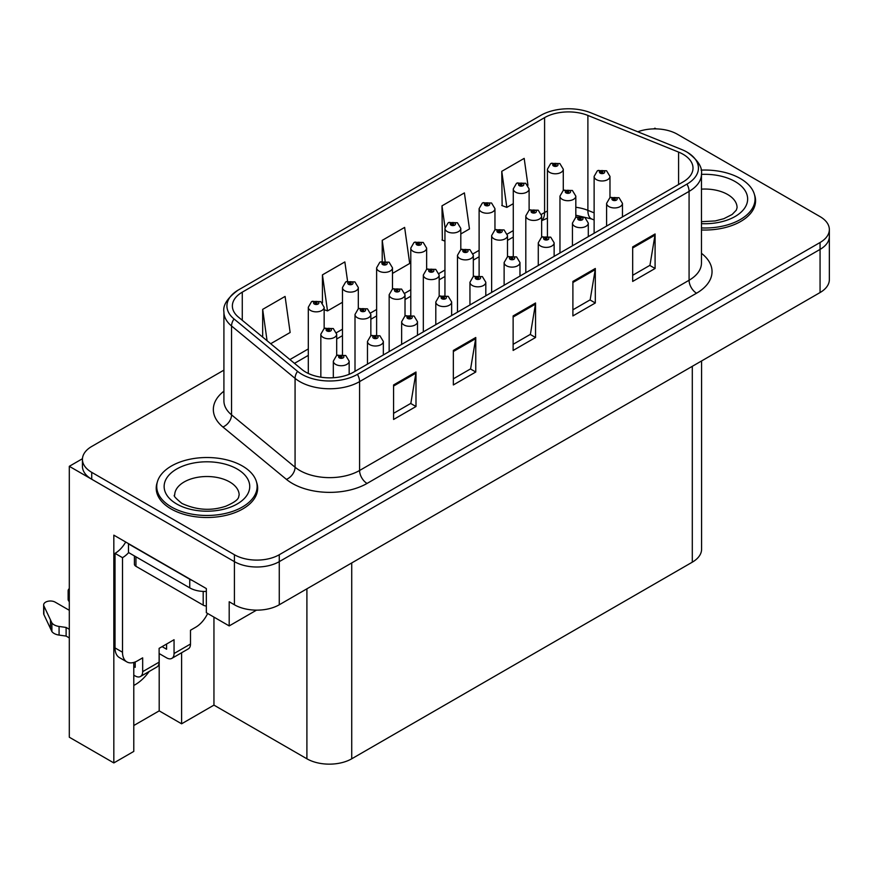 <?xml version="1.0" encoding="UTF-8"?>
<svg xmlns="http://www.w3.org/2000/svg" width="873" height="873" viewBox="0 0 873 873"><rect width="100%" height="100%" fill="white"/><g stroke="black" fill="none" stroke-linecap="round" stroke-linejoin="round"><path stroke-width="1.31" d="M133.787 685.436A33.818 19.522 120 0 0 135.271 684.628A33.818 19.522 120 0 0 149.174 671.468M133.787 662.454L133.787 751.413L113.828 762.926L113.828 535.16L206.334 588.566L206.334 612.715L229.195 625.919L229.195 601.759L234.422 604.782A31.701 18.3 0 0 0 279.262 604.782L820.063 292.553A31.701 18.3 0 0 0 829.35 279.611L829.35 236.474A31.701 18.3 0 0 1 820.063 249.405A31.701 18.3 0 0 0 829.35 236.474L829.35 229.566A31.701 18.3 0 0 0 820.063 216.624L677.35 134.235A31.701 18.3 0 0 0 637.792 131.779M256.531 610.14L229.195 625.919M656.136 128.888L654.936 128.189L653.746 128.888M223.914 370.141L91.72 446.463A31.701 18.3 0 0 0 82.433 459.405A31.701 18.3 0 0 0 91.72 472.348L234.422 554.737A31.701 18.3 0 0 0 279.262 554.737L279.262 561.645L820.063 249.405L279.262 561.645A31.701 18.3 0 0 1 234.422 561.645A31.701 18.3 0 0 0 279.262 561.645L279.262 604.782M113.828 762.926L69.305 737.216L69.305 466.313L234.422 561.645L91.72 479.244A31.701 18.3 0 0 1 82.433 466.313L82.433 459.405M82.455 458.718L69.305 466.313M701.586 360.953L701.586 549.226A31.701 18.3 180 0 1 692.3 562.168L351.732 758.79A31.701 18.3 180 0 1 306.903 758.79L213.95 705.122L213.95 617.124M213.95 705.122L181.606 723.804L181.606 652.742M133.787 725.528L159.192 710.862L181.606 723.804M159.192 710.862L159.192 653.571M157.293 482.212A50.721 29.278 0 0 0 156.212 488.225A50.721 29.278 0 0 0 171.064 508.926A50.721 29.278 0 0 0 226.336 515.277A50.721 29.278 0 0 0 257.655 488.225A50.721 29.278 0 0 0 256.575 482.212M156.736 490.91A50.721 29.278 0 0 0 156.562 491.674M683.112 154.292A33.818 19.522 180 0 1 693.009 168.096A33.818 19.522 180 0 1 683.112 181.9L353.598 372.138A33.818 19.522 180 0 1 301.993 369.53L238.482 317.161A33.818 19.522 180 0 1 232.371 305.965A33.818 19.522 180 0 1 242.268 292.16L544.588 117.626A33.818 19.522 180 0 1 587.889 115.432L678.594 152.098A33.818 19.522 180 0 1 683.112 154.292M686.953 152.077A39.241 22.654 0 0 0 681.704 149.534L590.999 112.868A39.241 22.654 0 0 0 540.736 115.4L238.427 289.945A39.241 22.654 0 0 0 237.893 290.262A39.241 22.654 0 0 0 234.029 318.961L297.54 371.331A39.241 22.654 0 0 0 357.439 374.353L686.953 184.116A39.241 22.654 0 0 0 687.488 152.393A39.241 22.654 0 0 0 686.953 152.077M393.581 384.949L393.581 419.466L415.995 406.523L415.995 372.007L393.581 384.949M393.581 413.333L410.845 403.37L415.897 373.153A8.457 4.878 -120 0 0 415.995 372.007M410.692 403.457L415.995 406.523M453.349 350.444L453.349 384.949L475.763 372.007L475.763 337.502L453.349 350.444M453.349 378.827L470.612 368.864L475.676 338.648A8.457 4.878 -120 0 0 475.763 337.502M470.46 368.952L475.763 372.007M632.674 246.906L632.674 281.422L655.088 268.48L655.088 233.964L632.674 246.906M632.674 275.301L649.938 265.327L655.001 235.11A8.457 4.878 -120 0 0 655.088 233.964M649.785 265.414L655.088 268.48M572.895 281.422L572.895 315.928L595.31 302.986L595.31 268.48L572.895 281.422M572.895 309.806L590.159 299.843L595.222 269.626A8.457 4.878 -120 0 0 595.31 268.48M590.006 299.93L595.31 302.986M513.128 315.928L513.128 350.444L535.542 337.502L535.542 302.986L513.128 315.928M513.128 344.311L530.391 334.348L535.444 304.131A8.457 4.878 -120 0 0 535.542 302.986M530.238 334.435L535.542 337.502M701.466 229.97A50.721 29.278 0 0 0 755.571 200.746A50.721 29.278 0 0 0 754.49 194.734M279.262 554.737L820.063 242.508A31.701 18.3 0 0 0 829.35 229.566M270.695 343.722L290.142 332.493L285.089 296.427L262.675 309.369L262.675 337.109M460.802 233.964L469.467 228.955L464.403 192.9L441.989 205.842L442.349 240.14M527.958 185.316L524.182 158.384L501.768 171.326L502.128 205.635M347.563 281.161L344.857 261.922L322.443 274.864L322.443 302.964M392.479 273.413L409.699 263.471L404.636 227.406L382.221 240.348L382.221 261.3M382.221 240.348L385.124 261.027M444.946 241.112L441.989 240.01M441.989 205.842L445.023 227.417M501.768 171.326L506.831 207.392L513.269 203.671M529.114 194.515L529.114 193.566M506.831 207.392L501.768 205.493M322.443 274.864L327.506 310.919L342.467 302.287M327.506 310.919L324.156 309.664M262.675 309.369L267.073 340.732M257.295 491.674A50.721 29.278 0 0 0 257.12 490.91M755.221 204.206A50.721 29.278 0 0 0 755.047 203.442M563.281 190.543L563.281 169.209A7.922 4.572 180 0 1 558.393 173.432A7.922 4.572 180 0 1 549.75 172.439A7.922 4.572 180 0 1 547.426 169.209L550.59 163.709A5.282 3.176 57.8 0 1 553.406 163.862A2.641 1.528 0 0 0 553.482 165.968A2.641 1.528 0 0 0 557.225 165.968A2.641 1.528 0 0 0 557.225 163.818A2.641 1.528 0 0 0 553.569 163.764L554.639 164.44A1.059 0.611 180 0 1 555.763 165.455A1.059 0.611 180 0 1 554.606 165.324L554.639 164.44M553.569 163.764A5.282 2.914 -117.9 0 0 551.103 163.415A5.282 2.914 -117.9 0 0 550.863 163.567M554.573 165.303L553.406 163.862M554.606 165.324A1.059 0.611 180 0 1 554.573 164.484M609.976 197.756L609.976 176.411A7.922 4.572 180 0 1 605.087 180.635A7.922 4.572 180 0 1 596.445 179.642A7.922 4.572 180 0 1 594.131 176.411L597.285 170.912A5.282 3.176 57.8 0 1 600.111 171.064A2.641 1.528 0 0 0 600.188 173.17A2.641 1.528 0 0 0 603.92 173.17A2.641 1.528 0 0 0 603.92 171.021A2.641 1.528 0 0 0 600.264 170.977L601.344 171.643A1.059 0.611 180 0 1 602.457 172.658A1.059 0.611 180 0 1 601.311 172.527L601.344 171.643M600.264 170.977A5.282 2.914 -117.9 0 0 597.798 170.617A5.282 2.914 -117.9 0 0 597.569 170.77M601.279 172.505L600.111 171.064M601.311 172.527A1.059 0.611 180 0 1 601.279 171.686M622.46 216.919L622.46 203.376A7.922 4.572 180 0 1 617.56 207.599A7.922 4.572 180 0 1 608.928 206.606A7.922 4.572 180 0 1 606.604 203.376L609.769 197.876A5.282 3.176 57.8 0 1 612.584 198.029A2.641 1.528 0 0 0 612.66 200.135A2.641 1.528 0 0 0 616.403 200.135A2.641 1.528 0 0 0 616.403 197.975A2.641 1.528 0 0 0 612.748 197.931L613.817 198.608A1.059 0.611 180 0 1 614.941 199.622A1.059 0.611 180 0 1 613.784 199.491L612.584 198.029M613.817 199.513L613.817 198.608M612.748 197.931A5.282 2.914 -117.9 0 0 610.282 197.582A5.282 2.914 -117.9 0 0 610.041 197.724M613.784 199.491A1.059 0.611 180 0 1 613.752 198.651M529.114 210.273L529.114 188.928A7.922 4.572 180 0 1 524.226 193.151A7.922 4.572 180 0 1 515.594 192.169A7.922 4.572 180 0 1 513.269 188.928L516.434 183.428A5.282 3.176 57.8 0 1 519.249 183.581A2.641 1.528 0 0 0 519.326 185.698A2.641 1.528 0 0 0 523.058 185.698A2.641 1.528 0 0 0 523.058 183.537A2.641 1.528 0 0 0 519.413 183.494L520.483 184.17A1.059 0.611 180 0 1 521.596 185.174A1.059 0.611 180 0 1 520.417 184.203L519.249 183.581M520.483 185.065L520.483 184.17M519.413 183.494A5.282 2.914 -117.9 0 0 516.936 183.134A5.282 2.914 -117.9 0 0 516.707 183.286M520.417 185.032L520.417 184.203M494.958 229.992L494.958 208.647A7.922 4.572 180 0 1 490.069 212.881A7.922 4.572 180 0 1 481.427 211.888A7.922 4.572 180 0 1 479.113 208.647L482.267 203.147A5.282 3.176 57.8 0 1 485.082 203.311A2.641 1.528 0 0 0 485.17 205.417A2.641 1.528 0 0 0 488.902 205.417A2.641 1.528 0 0 0 488.902 203.256A2.641 1.528 0 0 0 485.246 203.213L486.316 203.889A1.059 0.611 180 0 1 487.44 204.904A1.059 0.611 180 0 1 486.283 204.773L485.082 203.311M486.316 204.784L486.316 203.889M485.246 203.213A5.282 2.914 -117.9 0 0 482.78 202.852A5.282 2.914 -117.9 0 0 482.54 203.005M486.283 204.773A1.059 0.611 180 0 1 486.25 203.922M460.802 249.711L460.802 228.377A7.922 4.572 180 0 1 455.902 232.6A7.922 4.572 180 0 1 447.271 231.607A7.922 4.572 180 0 1 444.946 228.377L448.111 222.877A5.282 3.176 57.8 0 1 450.926 223.03A2.641 1.528 0 0 0 451.003 225.136A2.641 1.528 0 0 0 454.735 225.136A2.641 1.528 0 0 0 454.735 222.986A2.641 1.528 0 0 0 451.09 222.931L452.159 223.608A1.059 0.611 180 0 1 453.273 224.623A1.059 0.611 180 0 1 452.127 224.492L450.926 223.03M452.159 224.514L452.159 223.608M451.09 222.931A5.282 2.914 -117.9 0 0 448.613 222.582A5.282 2.914 -117.9 0 0 448.384 222.735M452.127 224.492A1.059 0.611 180 0 1 452.094 223.652M426.635 269.441L426.635 248.096A7.922 4.572 180 0 1 421.746 252.33A7.922 4.572 180 0 1 413.104 251.337A7.922 4.572 180 0 1 410.79 248.096L413.944 242.596A5.282 3.176 57.8 0 1 416.759 242.749A2.641 1.528 0 0 0 416.847 244.866A2.641 1.528 0 0 0 420.579 244.866A2.641 1.528 0 0 0 420.579 242.705A2.641 1.528 0 0 0 416.923 242.661L417.992 243.338A1.059 0.611 180 0 1 419.116 244.353A1.059 0.611 180 0 1 417.96 244.211L416.759 242.749M417.992 244.233L417.992 243.338M416.923 242.661A5.282 2.914 -117.9 0 0 414.457 242.301A5.282 2.914 -117.9 0 0 414.228 242.454M417.96 244.211A1.059 0.611 180 0 1 417.927 243.371M575.82 217.475L575.82 196.13A7.922 4.572 180 0 1 570.92 200.364A7.922 4.572 180 0 1 562.288 199.371A7.922 4.572 180 0 1 559.964 196.13L563.129 190.63A5.282 3.176 57.8 0 1 565.944 190.794A2.641 1.528 0 0 0 566.02 192.9A2.641 1.528 0 0 0 569.763 192.9A2.641 1.528 0 0 0 569.763 190.74A2.641 1.528 0 0 0 566.108 190.696L567.177 191.373A1.059 0.611 180 0 1 568.301 192.387A1.059 0.611 180 0 1 567.112 191.405L565.944 190.794M567.177 192.267L567.177 191.373M566.108 190.696A5.282 2.914 -117.9 0 0 563.642 190.336A5.282 2.914 -117.9 0 0 563.401 190.489M567.112 192.235L567.112 191.405M541.653 237.205L541.653 215.86A7.922 4.572 180 0 1 536.764 220.083A7.922 4.572 180 0 1 528.132 219.09A7.922 4.572 180 0 1 525.808 215.86L528.973 210.36A5.282 3.176 57.8 0 1 531.788 210.513A2.641 1.528 0 0 0 531.864 212.619A2.641 1.528 0 0 0 535.596 212.619A2.641 1.528 0 0 0 535.596 210.458A2.641 1.528 0 0 0 531.952 210.415L533.021 211.091A1.059 0.611 180 0 1 534.134 212.106A1.059 0.611 180 0 1 532.988 211.975L531.788 210.513M533.021 211.997L533.021 211.091M531.952 210.415A5.282 2.914 -117.9 0 0 529.475 210.066A5.282 2.914 -117.9 0 0 529.245 210.207M532.988 211.975A1.059 0.611 180 0 1 532.956 211.135M507.497 256.924L507.497 235.579A7.922 4.572 180 0 1 502.608 239.802A7.922 4.572 180 0 1 493.965 238.809A7.922 4.572 180 0 1 491.641 235.579L494.805 230.079A5.282 3.176 57.8 0 1 497.621 230.232A2.641 1.528 0 0 0 497.697 232.338A2.641 1.528 0 0 0 501.44 232.338A2.641 1.528 0 0 0 501.44 230.188A2.641 1.528 0 0 0 497.785 230.145L498.854 230.81A1.059 0.611 180 0 1 499.978 231.825A1.059 0.611 180 0 1 498.821 231.694L497.621 230.232M498.854 231.716L498.854 230.81M497.785 230.145A5.282 2.914 -117.9 0 0 495.318 229.785A5.282 2.914 -117.9 0 0 495.078 229.937M498.821 231.694A1.059 0.611 180 0 1 498.789 230.854M473.33 276.643L473.33 255.298A7.922 4.572 180 0 1 468.441 259.532A7.922 4.572 180 0 1 459.809 258.539A7.922 4.572 180 0 1 457.485 255.298L460.649 249.798A5.282 3.176 57.8 0 1 463.465 249.962A2.641 1.528 0 0 0 463.541 252.068A2.641 1.528 0 0 0 467.273 252.068A2.641 1.528 0 0 0 467.273 249.907A2.641 1.528 0 0 0 463.628 249.864L464.698 250.54A1.059 0.611 180 0 1 465.811 251.555A1.059 0.611 180 0 1 464.665 251.424L463.465 249.962M464.698 251.435L464.698 250.54M463.628 249.864A5.282 2.914 -117.9 0 0 461.151 249.503A5.282 2.914 -117.9 0 0 460.922 249.656M464.665 251.424A1.059 0.611 180 0 1 464.632 250.573M588.293 236.638L588.293 223.095A7.922 4.572 180 0 1 583.404 227.318A7.922 4.572 180 0 1 574.761 226.325A7.922 4.572 180 0 1 572.448 223.095L575.602 217.595A5.282 3.176 57.8 0 1 578.428 217.748A2.641 1.528 0 0 0 578.504 219.854A2.641 1.528 0 0 0 582.236 219.854A2.641 1.528 0 0 0 582.236 217.704A2.641 1.528 0 0 0 578.581 217.661L579.661 218.326A1.059 0.611 180 0 1 580.774 219.341A1.059 0.611 180 0 1 579.596 218.37L578.428 217.748M579.661 219.232L579.661 218.326M578.581 217.661A5.282 2.914 -117.9 0 0 576.115 217.301A5.282 2.914 -117.9 0 0 575.885 217.453M579.596 219.188L579.596 218.37M554.137 256.356L554.137 242.814A7.922 4.572 180 0 1 549.237 247.048A7.922 4.572 180 0 1 540.605 246.055A7.922 4.572 180 0 1 538.281 242.814L541.446 237.314A5.282 3.176 57.8 0 1 544.261 237.478A2.641 1.528 0 0 0 544.337 239.584A2.641 1.528 0 0 0 548.08 239.584A2.641 1.528 0 0 0 548.08 237.423A2.641 1.528 0 0 0 544.425 237.38L545.494 238.056A1.059 0.611 180 0 1 546.618 239.071A1.059 0.611 180 0 1 545.429 238.089L544.261 237.478M545.494 238.951L545.494 238.056M544.425 237.38A5.282 2.914 -117.9 0 0 541.958 237.019A5.282 2.914 -117.9 0 0 541.718 237.172M545.429 238.918L545.429 238.089M519.97 276.086L519.97 262.544A7.922 4.572 180 0 1 515.081 266.767A7.922 4.572 180 0 1 506.449 265.774A7.922 4.572 180 0 1 504.125 262.544L507.289 257.044A5.282 3.176 57.8 0 1 510.105 257.197A2.641 1.528 0 0 0 510.181 259.303A2.641 1.528 0 0 0 513.913 259.303A2.641 1.528 0 0 0 513.913 257.153A2.641 1.528 0 0 0 510.269 257.099L511.338 257.775A1.059 0.611 180 0 1 512.451 258.79A1.059 0.611 180 0 1 511.272 257.819L510.105 257.197M511.338 258.681L511.338 257.775M510.269 257.099A5.282 2.914 -117.9 0 0 507.791 256.749A5.282 2.914 -117.9 0 0 507.562 256.891M511.272 258.637L511.272 257.819M485.814 295.805L485.814 282.263A7.922 4.572 180 0 1 480.925 286.486A7.922 4.572 180 0 1 472.282 285.493A7.922 4.572 180 0 1 469.958 282.263L473.122 276.763A5.282 3.176 57.8 0 1 475.938 276.916A2.641 1.528 0 0 0 476.025 279.033A2.641 1.528 0 0 0 479.757 279.033A2.641 1.528 0 0 0 479.757 276.872A2.641 1.528 0 0 0 476.101 276.828L477.171 277.494A1.059 0.611 180 0 1 478.295 278.509A1.059 0.611 180 0 1 477.138 278.378L477.171 277.494M476.101 276.828A5.282 2.914 -117.9 0 0 473.635 276.468A5.282 2.914 -117.9 0 0 473.395 276.621M477.105 278.356L475.938 276.916M477.138 278.378A1.059 0.611 180 0 1 477.105 277.538M701.466 227.94A50.187 28.973 0 0 0 755.047 199.022A50.187 28.973 0 0 0 740.337 178.539A50.187 28.973 0 0 0 701.084 170.126M207.643 613.479A21.138 12.2 -60 0 1 195.727 627.218L190.489 630.241L190.489 644.034L174.054 653.528A10.563 6.1 60 0 1 171.872 658.362A10.563 6.1 60 0 1 166.579 657.838L159.115 653.528M174.054 653.528L174.054 639.723L159.115 648.355L159.115 662.16L142.67 671.643L142.67 657.849L137.443 660.861A21.138 12.2 -60 0 1 126.88 661.909A21.138 12.2 -60 0 1 122.504 652.24L122.504 557.672L115.029 553.362A21.138 12.2 120 0 0 125.712 542.013M162.105 646.631L166.579 649.217L166.579 644.045M192.551 580.6A21.138 12.2 180 0 1 189.747 579.246L128.473 543.868A21.138 12.2 0 0 0 128.713 543.748M128.473 543.868L128.473 552.5L189.747 587.867A21.138 12.2 0 0 0 206.334 591.414M126.88 661.909L119.405 657.598A21.138 12.2 -60 0 1 115.029 647.919L115.029 553.362M128.647 552.598A21.138 12.2 -60 0 1 122.504 557.672M133.787 666.514L135.206 667.332L135.206 661.963M69.305 637.912L66.119 636.079L66.119 627.447L69.305 629.28M142.67 671.643A10.563 6.1 60 0 1 140.488 676.488A10.563 6.1 60 0 1 135.206 675.964L133.787 675.145M69.305 610.303L55.163 602.141A6.744 3.896 180 0 0 47.819 601.301A6.744 3.896 180 0 0 43.65 604.902A6.744 3.896 180 0 0 43.879 605.906L51.889 622.918A10.563 6.1 0 0 0 59.08 626.454L66.119 627.447M66.119 636.079L59.08 635.086L59.08 626.454M51.889 622.918L51.889 631.55L43.879 614.537A6.744 3.896 0 0 1 43.65 613.523L43.65 604.902M51.889 631.55A10.563 6.1 0 0 0 59.08 635.086M140.488 676.488L156.922 666.994A10.563 6.1 -120 0 0 159.115 662.16M50.47 620.103L50.47 628.735M171.872 658.362L188.306 648.879A10.563 6.1 -120 0 0 190.489 644.034M69.305 592.953A6.744 3.896 180 0 1 68.138 590.759A6.744 3.896 180 0 1 69.305 588.577M68.138 590.759L68.138 599.391A6.744 3.896 0 0 0 69.305 601.584M171.435 506.984A50.187 28.973 0 0 0 226.14 513.269A50.187 28.973 0 0 0 257.12 486.501A50.187 28.973 0 0 0 242.421 466.007A50.187 28.973 0 0 0 187.728 459.722A50.187 28.973 0 0 0 156.736 486.501A50.187 28.973 0 0 0 171.435 506.984M206.334 606.004A5.282 3.055 180 0 1 203.191 605.131L135.948 566.304A5.282 3.055 180 0 1 134.398 564.144L134.398 555.915M392.479 289.159L392.479 267.825A7.922 4.572 180 0 1 387.579 272.049A7.922 4.572 180 0 1 378.947 271.056A7.922 4.572 180 0 1 376.623 267.825L379.788 262.315A5.282 3.176 57.8 0 1 382.603 262.478A2.641 1.528 0 0 0 382.68 264.584A2.641 1.528 0 0 0 386.423 264.584A2.641 1.528 0 0 0 386.423 262.424A2.641 1.528 0 0 0 382.767 262.38L383.836 263.057A1.059 0.611 180 0 1 384.949 264.072A1.059 0.611 180 0 1 383.804 263.941L382.603 262.478M383.836 263.952L383.836 263.057M382.767 262.38A5.282 2.914 -117.9 0 0 380.29 262.031A5.282 2.914 -117.9 0 0 380.061 262.173M383.804 263.941A1.059 0.611 180 0 1 383.771 263.089M358.312 308.878L358.312 287.544A7.922 4.572 180 0 1 353.423 291.768A7.922 4.572 180 0 1 344.78 290.774A7.922 4.572 180 0 1 342.467 287.544L345.621 282.044A5.282 3.176 57.8 0 1 348.436 282.197A2.641 1.528 0 0 0 348.523 284.303A2.641 1.528 0 0 0 352.256 284.303A2.641 1.528 0 0 0 352.256 282.154A2.641 1.528 0 0 0 348.6 282.11L349.68 282.776A1.059 0.611 180 0 1 350.793 283.79A1.059 0.611 180 0 1 349.615 282.819L348.436 282.197M349.68 283.681L349.68 282.776M348.6 282.11A5.282 2.914 -117.9 0 0 346.134 281.75A5.282 2.914 -117.9 0 0 345.904 281.903M349.615 283.638L349.615 282.819M324.156 328.608L324.156 307.263A7.922 4.572 180 0 1 319.256 311.497A7.922 4.572 180 0 1 310.624 310.504A7.922 4.572 180 0 1 308.3 307.263L311.465 301.763A5.282 3.176 57.8 0 1 314.28 301.916A2.641 1.528 0 0 0 314.356 304.033A2.641 1.528 0 0 0 318.099 304.033A2.641 1.528 0 0 0 318.099 301.872A2.641 1.528 0 0 0 314.444 301.829L315.513 302.505A1.059 0.611 180 0 1 316.637 303.52A1.059 0.611 180 0 1 315.448 302.538L314.28 301.916M315.513 303.4L315.513 302.505M314.444 301.829A5.282 2.914 -117.9 0 0 311.977 301.469A5.282 2.914 -117.9 0 0 311.737 301.621M315.448 303.368L315.448 302.538M439.174 296.373L439.174 275.028A7.922 4.572 180 0 1 434.285 279.251A7.922 4.572 180 0 1 425.642 278.258A7.922 4.572 180 0 1 423.329 275.028L426.482 269.528A5.282 3.176 57.8 0 1 429.298 269.681A2.641 1.528 0 0 0 429.385 271.787A2.641 1.528 0 0 0 433.117 271.787A2.641 1.528 0 0 0 433.117 269.637A2.641 1.528 0 0 0 429.461 269.582L430.531 270.259A1.059 0.611 180 0 1 431.655 271.274A1.059 0.611 180 0 1 430.465 270.303L429.298 269.681M430.531 271.165L430.531 270.259M429.461 269.582A5.282 2.914 -117.9 0 0 426.995 269.233A5.282 2.914 -117.9 0 0 426.755 269.375M430.465 271.121L430.465 270.303M405.017 316.091L405.017 294.747A7.922 4.572 180 0 1 400.118 298.97A7.922 4.572 180 0 1 391.486 297.988A7.922 4.572 180 0 1 389.162 294.747L392.326 289.247A5.282 3.176 57.8 0 1 395.142 289.399A2.641 1.528 0 0 0 395.218 291.517A2.641 1.528 0 0 0 398.961 291.517A2.641 1.528 0 0 0 398.961 289.356A2.641 1.528 0 0 0 395.305 289.312L396.375 289.978A1.059 0.611 180 0 1 397.488 290.993A1.059 0.611 180 0 1 396.309 290.022L395.142 289.399M396.375 290.884L396.375 289.978M395.305 289.312A5.282 2.914 -117.9 0 0 392.828 288.952A5.282 2.914 -117.9 0 0 392.599 289.105M396.309 290.84L396.309 290.022M370.85 335.81L370.85 314.466A7.922 4.572 180 0 1 365.962 318.7A7.922 4.572 180 0 1 357.319 317.707A7.922 4.572 180 0 1 355.005 314.466L358.159 308.966A5.282 3.176 57.8 0 1 360.975 309.129A2.641 1.528 0 0 0 361.062 311.235A2.641 1.528 0 0 0 364.794 311.235A2.641 1.528 0 0 0 364.794 309.075A2.641 1.528 0 0 0 361.138 309.031L362.208 309.708A1.059 0.611 180 0 1 363.332 310.723A1.059 0.611 180 0 1 362.153 309.74L360.975 309.129M362.208 310.602L362.208 309.708M361.138 309.031A5.282 2.914 -117.9 0 0 358.672 308.671A5.282 2.914 -117.9 0 0 358.443 308.824M362.153 310.57L362.153 309.74M336.694 355.54L336.694 334.195A7.922 4.572 180 0 1 331.795 338.418A7.922 4.572 180 0 1 323.163 337.425A7.922 4.572 180 0 1 320.838 334.195L324.003 328.695A5.282 3.176 57.8 0 1 326.818 328.848A2.641 1.528 0 0 0 326.895 330.954A2.641 1.528 0 0 0 330.638 330.954A2.641 1.528 0 0 0 330.638 328.805A2.641 1.528 0 0 0 326.982 328.75L328.052 329.427A1.059 0.611 180 0 1 329.176 330.441A1.059 0.611 180 0 1 328.019 330.31L328.052 329.427M326.982 328.75A5.282 2.914 -117.9 0 0 324.505 328.401A5.282 2.914 -117.9 0 0 324.276 328.543M327.986 330.289L326.818 328.848M328.019 330.31A1.059 0.611 180 0 1 327.986 329.47M451.647 315.524L451.647 301.982A7.922 4.572 180 0 1 446.758 306.216A7.922 4.572 180 0 1 438.126 305.223A7.922 4.572 180 0 1 435.802 301.982L438.966 296.482A5.282 3.176 57.8 0 1 441.782 296.645A2.641 1.528 0 0 0 441.858 298.752A2.641 1.528 0 0 0 445.59 298.752A2.641 1.528 0 0 0 445.59 296.591A2.641 1.528 0 0 0 441.945 296.547L443.015 297.224A1.059 0.611 180 0 1 444.128 298.239A1.059 0.611 180 0 1 442.982 298.108L443.015 297.224M441.945 296.547A5.282 2.914 -117.9 0 0 439.468 296.187A5.282 2.914 -117.9 0 0 439.239 296.34M442.949 298.086L441.782 296.645M442.982 298.108A1.059 0.611 180 0 1 442.949 297.257M417.49 335.254L417.49 321.711A7.922 4.572 180 0 1 412.602 325.935A7.922 4.572 180 0 1 403.959 324.942A7.922 4.572 180 0 1 401.645 321.711L404.799 316.212A5.282 3.176 57.8 0 1 407.615 316.364A2.641 1.528 0 0 0 407.702 318.47A2.641 1.528 0 0 0 411.434 318.47A2.641 1.528 0 0 0 411.434 316.321A2.641 1.528 0 0 0 407.778 316.266L408.848 316.943A1.059 0.611 180 0 1 409.972 317.958A1.059 0.611 180 0 1 408.815 317.827L408.848 316.943M407.778 316.266A5.282 2.914 -117.9 0 0 405.312 315.917A5.282 2.914 -117.9 0 0 405.072 316.059M408.782 317.805L407.615 316.364M408.815 317.827A1.059 0.611 180 0 1 408.782 316.986M383.334 354.973L383.334 341.43A7.922 4.572 180 0 1 378.435 345.653A7.922 4.572 180 0 1 369.803 344.671A7.922 4.572 180 0 1 367.478 341.43L370.643 335.93A5.282 3.176 57.8 0 1 373.458 336.083A2.641 1.528 0 0 0 373.535 338.2A2.641 1.528 0 0 0 377.278 338.2A2.641 1.528 0 0 0 377.278 336.04A2.641 1.528 0 0 0 373.622 335.996L374.692 336.672A1.059 0.611 180 0 1 375.805 337.676A1.059 0.611 180 0 1 374.626 336.705L373.458 336.083M374.692 337.567L374.692 336.672M373.622 335.996A5.282 2.914 -117.9 0 0 371.145 335.636A5.282 2.914 -117.9 0 0 370.916 335.789M374.626 337.524L374.626 336.705M349.167 374.288L349.167 361.149A7.922 4.572 180 0 1 344.278 365.383A7.922 4.572 180 0 1 335.636 364.39A7.922 4.572 180 0 1 333.322 361.149L336.476 355.649A5.282 3.176 57.8 0 1 339.291 355.813A2.641 1.528 0 0 0 339.379 357.919A2.641 1.528 0 0 0 343.111 357.919A2.641 1.528 0 0 0 343.111 355.758A2.641 1.528 0 0 0 339.455 355.715L340.525 356.391A1.059 0.611 180 0 1 341.649 357.406A1.059 0.611 180 0 1 340.492 357.275L339.291 355.813M340.525 357.286L340.525 356.391M339.455 355.715A5.282 2.914 -117.9 0 0 336.989 355.355A5.282 2.914 -117.9 0 0 336.76 355.507M340.492 357.275A1.059 0.611 180 0 1 340.47 356.424M820.063 292.553L820.063 242.508M234.422 604.782L234.422 554.737M351.732 758.79L351.732 562.932M692.3 562.168L692.3 366.311M306.903 758.79L306.903 588.817M701.466 253.323A52.838 30.5 180 0 1 696.556 293.197L367.053 483.435A10.563 6.1 60 0 1 359.578 470.492L689.081 280.255A42.264 24.4 0 0 0 701.466 263.002L701.466 174.131A42.264 24.4 180 0 1 689.081 191.383A10.563 6.1 -120 0 0 686.953 184.116M367.053 483.435A52.838 30.5 180 0 1 292.335 483.435A52.838 30.5 180 0 1 286.409 479.364L222.899 426.995A52.838 30.5 180 0 1 223.914 391.191M299.81 470.492A42.264 24.4 0 0 0 359.578 470.492L359.578 381.621A42.264 24.4 180 0 1 295.074 378.369L231.552 326A42.264 24.4 180 0 1 223.914 311.999L223.914 400.871A42.264 24.4 0 0 0 231.552 414.861L295.074 467.23A42.264 24.4 0 0 0 299.81 470.492M234.029 318.961A10.563 7.071 129.5 0 0 231.552 326L231.552 414.861A10.563 7.071 -50.5 0 1 222.899 426.995M297.54 371.331A10.563 7.071 129.5 0 0 295.074 378.369L295.074 467.23A10.563 7.071 -50.5 0 1 286.409 479.364M357.439 374.353A10.563 6.1 60 0 1 359.578 381.621L689.081 191.383L689.081 280.255A10.563 6.1 60 0 0 696.556 293.197M91.72 472.348L91.72 479.244M242.268 292.16L242.268 320.282M678.594 152.098L678.594 184.509M587.889 115.432L587.889 210.338A33.818 19.522 0 0 0 575.82 207.272M594.131 212.859L587.889 210.338A19.02 8.905 -68 0 0 591.665 218.981L575.82 215.216M547.426 211.059A33.818 19.522 0 0 0 544.588 212.521L541.467 214.322M544.588 117.626L544.588 212.521A19.02 10.978 60 0 1 541.653 220.509M513.269 230.603L507.3 234.051M479.113 250.333L473.144 253.77M444.946 270.052L438.977 273.489M410.79 289.771L404.821 293.219M376.623 309.5L370.654 312.938M342.467 329.219L336.498 332.668M308.3 348.938L289.901 359.567M513.128 317.019L535.444 304.131M572.895 282.514L595.222 269.626M632.674 247.997L655.001 235.11M453.349 351.535L475.676 338.648M393.581 386.041L415.897 373.153M701.466 174.393A42.799 24.706 180 0 1 735.11 181.551A42.799 24.706 180 0 1 743.709 209.378A42.799 24.706 180 0 1 701.466 223.652M701.466 221.698L715.183 220.934L723.815 218.708L732.163 214.463L736.321 210.142L737.074 207.654A32.225 18.606 0 0 0 727.635 194.493A32.225 18.606 0 0 0 701.466 189.146M189.747 579.246L189.747 587.867M122.504 652.24L115.029 647.919M43.879 605.906L43.879 614.537M237.194 469.03A42.799 24.706 180 0 1 237.194 503.972A42.799 24.706 180 0 1 176.673 503.972A42.799 24.706 180 0 1 176.673 469.03A42.799 24.706 180 0 1 237.194 469.03M239.158 495.122A32.225 18.606 0 0 0 229.719 481.961A32.225 18.606 0 0 0 194.603 477.935A32.225 18.606 0 0 0 174.698 495.122C173.04 495.384 175.451 498.156 181.955 503.448C196.621 510.203 211.266 511.109 225.889 506.187C241.232 499.454 238.034 496.704 239.158 495.122M203.191 605.131L203.191 591.414M135.948 566.304L135.948 556.81M237.893 290.262C227.373 298.064 222.713 305.31 223.914 311.999M687.488 152.393C697.92 160.043 702.579 167.289 701.466 174.131M547.426 218.185L541.653 220.673M513.269 237.041L507.497 240.37M479.113 256.76L473.33 260.089M444.946 276.479L439.174 279.818M410.79 296.209L405.017 299.537M376.623 315.928L370.85 319.256M342.467 335.647L336.694 338.986M308.3 355.376L294.496 363.343M594.131 219.974L591.665 218.981M563.281 169.209L559.866 163.557L551.103 163.415M547.426 236.081L547.426 169.209M609.976 176.411L606.56 170.759L597.798 170.617M594.131 233.266L594.131 176.411M622.46 203.376L619.044 197.713L610.282 197.582M606.604 226.063L606.604 203.376M529.114 188.928L525.699 183.275L516.936 183.134M513.269 255.811L513.269 188.928M494.958 208.647L491.543 202.994L482.78 202.852M479.113 275.53L479.113 208.647M460.802 228.377L457.387 222.724L448.613 222.582M444.946 295.249L444.946 228.377M426.635 248.096L423.219 242.443L414.457 242.301M410.79 314.978L410.79 248.096M575.82 196.13L572.404 190.478L563.642 190.336M559.964 252.995L559.964 196.13M541.653 215.86L538.237 210.207L529.475 210.066M525.808 272.714L525.808 215.86M507.497 235.579L504.081 229.926L495.318 229.785M491.641 292.433L491.641 235.579M473.33 255.298L469.914 249.645L461.151 249.503M457.485 312.163L457.485 255.298M588.293 223.095L584.877 217.442L576.115 217.301M572.448 245.793L572.448 223.095M554.137 242.814L550.721 237.161L541.958 237.019M538.281 265.512L538.281 242.814M519.97 262.544L516.554 256.891L507.791 256.749M504.125 285.231L504.125 262.544M485.814 282.263L482.398 276.61L473.635 276.468M469.958 304.961L469.958 282.263M755.047 199.022L755.047 204.969M257.12 486.501L257.12 492.437M156.736 486.501L156.736 492.437M392.479 267.825L389.063 262.162L380.29 262.031M376.623 334.697L376.623 267.825M358.312 287.544L354.896 281.892L346.134 281.75M342.467 354.416L342.467 287.544M324.156 307.263L320.74 301.611L311.977 301.469M308.3 373.448L308.3 307.263M439.174 275.028L435.758 269.375L426.995 269.233M423.329 331.882L423.329 275.028M405.017 294.747L401.602 289.094L392.828 288.952M389.162 351.601L389.162 294.747M370.85 314.466L367.435 308.813L358.672 308.671M355.005 371.331L355.005 314.466M336.694 334.195L333.279 328.543L324.505 328.401M320.838 377.169L320.838 334.195M451.647 301.982L448.231 296.329L439.468 296.187M435.802 324.68L435.802 301.982M417.49 321.711L414.075 316.059L405.312 315.917M401.645 344.399L401.645 321.711M383.334 341.43L379.919 335.778L371.145 335.636M367.478 364.128L367.478 341.43M349.167 361.149L345.752 355.497L336.989 355.355M333.322 377.736L333.322 361.149"/></g></svg>
